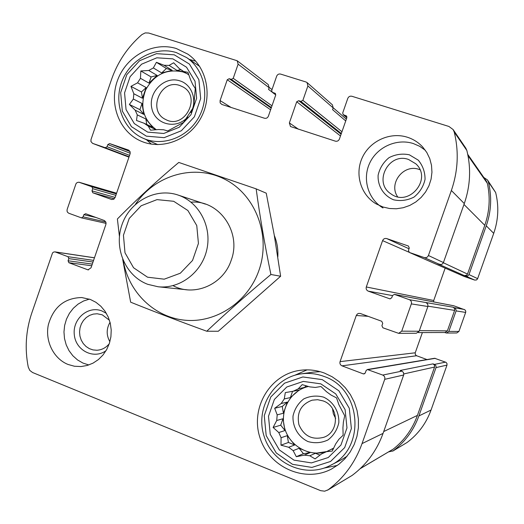 <?xml version="1.0" encoding="UTF-8"?>
<svg xmlns="http://www.w3.org/2000/svg" width="524" height="524" viewBox="0 0 524 524"><rect width="100%" height="100%" fill="white"/><g stroke="black" fill="none" stroke-linecap="round" stroke-linejoin="round"><path stroke-width="0.79" d="M397.592 196.736C388.225 183.407 403.696 163.639 419.089 169.416L419.901 169.697M408.569 159.479L415.755 163.757C432.804 178.71 408.884 207.556 390.95 193.86C372.95 182.66 388.592 152.025 408.569 159.479M109.889 341.72C106.248 335.236 106.3 328.751 110.047 322.273M109.267 343.724C105.953 347.792 101.813 349.966 96.842 350.248L92.984 349.908L89.309 348.63L86.015 346.475L83.264 343.567L81.207 340.056L79.943 336.126L79.543 331.987L80.028 327.847L81.364 323.924L83.486 320.419L86.283 317.518L89.617 315.376L93.305 314.099L97.163 313.765L102.259 314.819L109.464 320.275M388.625 451.891L393.157 450.83C405.111 441.876 413.691 430.25 418.886 415.951L436.02 367.606L436.027 365.962L435.005 364.658L433.04 363.866L400.126 370.475L401.882 371.13L382.736 375.073L367.35 369.518L366.106 370.573L365.294 372.885L364.075 373.933L363.224 373.854L342.002 365.844C340.24 364.966 339.591 363.564 340.063 361.632L356.281 315.494L357.316 314.027L358.665 313.391L360.394 313.516L381.747 321.271L382.73 323.38L381.911 325.699L382.9 327.808L398.666 333.343L401.718 331.161L411.34 303.9C411.818 301.942 411.15 300.54 409.336 299.682L394.415 294.39L392.568 295.464L391.742 297.789L389.941 298.863L368.254 291.148C366.479 290.303 365.824 288.914 366.296 286.975L382.586 240.627C383.43 238.813 384.812 238.132 386.732 238.577L408.432 246.031L409.27 248.055L408.445 250.387L409.323 252.43L424.198 257.559C426.156 258.018 427.564 257.336 428.422 255.502L451.367 190.487C458.048 171.073 459.004 151.593 454.229 132.048L453.103 129.546L448.917 126.461L351.853 96.259C349.973 95.879 348.624 96.586 347.792 98.388L342.722 112.929L343.148 114.632L346.456 115.942L346.875 117.638L339.401 139.063C338.57 140.858 337.227 141.559 335.353 141.159L290.479 126.526L289.366 122.924L296.722 101.754L298.706 100.7L300.894 101.394L302.885 100.339L307.889 85.936L307.064 82.576L306.016 81.993L280.589 74.081C278.775 73.714 277.465 74.421 276.659 76.19L271.707 90.488L272.198 92.231L275.211 93.351L275.703 95.093L268.399 116.164C267.594 117.933 266.29 118.621 264.482 118.241L221.862 104.459L220.152 102.9L220.08 100.575L227.259 79.746L229.184 78.705L231.3 79.373L233.226 78.331L238.112 64.164L237.169 60.745L148.698 33.032L145.187 32.914L141.925 34.571C127.81 46.826 117.658 61.845 111.474 79.615L90.993 139.6L90.947 141.565L92.578 143.366L105.245 147.735L107.073 146.74L107.82 144.572L109.647 143.576L128.786 150.178L130.142 151.875L130.09 153.846L115.129 197.489L113.728 199.218L111.638 199.5L92.813 192.786L91.982 190.867L92.728 188.699L91.897 186.78L78.921 182.208L77.139 182.542L76.019 183.669L67.151 209.43L67.033 211.1L67.55 212.305L68.795 213.255L81.443 217.86L83.1 216.851L83.84 214.689L85.654 213.727L104.538 220.604L105.959 222.327L105.927 224.351L91.025 267.81L87.98 269.853L68.893 262.721L68.074 260.788L68.808 258.627L67.989 256.695L55.033 251.887L53.684 252.044L52.544 252.882L31.702 313.26C25.82 330.854 24.667 348.788 28.25 367.069L29.776 370.396L32.567 372.518L320.655 490.667L324.69 491.191L328.168 489.776C343.862 477.993 355.148 462.607 362.032 443.605L384.714 379.337C385.192 377.385 384.531 375.963 382.736 375.073M392.692 451.144L407.083 442.485C418.224 434.141 426.215 423.327 431.049 410.037L446.992 365.097L446.992 363.571L446.042 362.359L434.651 358.272L367.35 369.518M444.621 332.511L446.54 333.035L448.852 331.397L456.188 310.653L455.52 308.335L453.109 307.221L409.336 299.682M446.54 333.035L456.771 332.969L458.926 331.443L465.744 312.173L465.679 310.896L464.932 309.848L453.686 305.747L394.415 294.39M409.323 252.43L464.153 276.443L474.672 280.078L465.79 276.115L467.703 276.004L468.987 274.583L486.265 225.818C491.296 211.264 491.99 196.618 488.361 181.874L487.503 179.981L483.783 177.446M474.672 280.078L476.454 279.98L477.547 278.899L493.719 233.357C498.389 219.844 499.038 206.233 495.652 192.518L487.503 179.981M237.169 60.745L268.268 84.58L269.139 87.705L268.55 89.407L271.897 91.923M327.552 490.182L352.174 475.392C366.499 464.644 376.795 450.64 383.057 433.381L362.032 443.605M401.882 371.13L403.414 372.4L403.788 374.673L383.057 433.381M426.962 359.556L416.619 355.744L342.002 365.844M422.383 332.57L415.152 353.045L415.44 354.781L416.619 355.744M398.666 333.343L416.377 333.231L419.154 331.247L401.718 331.161M426.078 302.662L427.623 303.907L427.997 306.173L419.154 331.247M445.164 268.124L433.721 300.501L433.682 301.916M453.103 129.546L465.836 148.207L466.858 150.486C471.214 168.263 470.356 185.954 464.29 203.567L443.304 262.878L442.191 264.122L440.92 264.568L437.815 263.814L464.31 275.604L466.701 275.198L467.506 274.072L484.779 225.32C489.58 211.467 490.431 197.469 487.34 183.328L486.416 181.232L467.755 154.377M465.79 276.115L464.31 275.604M307.064 82.576L332.419 104.846L333.179 107.905L332.576 109.634L345.722 120.939M382.874 206.967L389.515 208.506L396.373 208.768L403.205 207.733L409.768 205.441L415.833 201.956L421.172 197.41L425.593 191.961L428.94 185.797L431.082 179.143L431.953 172.239L431.507 165.342L429.778 158.687L426.818 152.523L422.744 147.067C418.48 142.443 413.351 139.161 407.351 137.229C390.17 131.707 370.023 140.877 362.372 157.436C354.558 173.916 360.617 194.718 376.029 203.823L382.874 206.967M68.022 364.455L74.428 366.243L81.056 366.551L87.194 365.477L93.043 363.132L98.374 359.602L102.992 355.01L106.706 349.534L109.378 343.39L110.905 336.808L111.219 330.048L110.315 323.36L108.226 317.013L105.042 311.249L100.883 306.278L95.918 302.296L90.325 299.446L81.718 297.54C64.531 297.966 53.396 307.077 48.326 324.88C44.926 341.117 53.592 358.685 68.022 364.455M176.398 48.568L187.808 54.129C206.823 67.026 212.882 95.918 200.941 117.854C189.21 139.901 162.165 150.29 141.29 141.251C119.236 132.035 108.534 103.778 117.703 79.884C126.572 55.885 153.506 41.278 176.398 48.568M324.546 373.127L332.157 376.776L339.126 381.662L345.257 387.655L350.379 394.598L354.348 402.314L357.054 410.574L358.409 419.167L358.377 427.846L356.955 436.368L354.191 444.503L350.15 452.022L344.956 458.71L338.753 464.395L331.712 468.915C304.673 483.488 268.609 467.067 259.78 437.114C250.276 407.384 270.502 373.926 300.521 370.272C308.688 369.23 316.699 370.186 324.546 373.127M277.812 256.97C278.251 249.47 277.085 242.298 274.307 235.44M418.211 332.583L445.059 332.504L447.385 330.867L454.714 310.129L454.531 308.498L453.109 307.221M360.165 468.711L393.269 449.088C404.436 440.252 412.493 429.018 417.431 415.394L434.553 367.062L434.455 365.163L433.04 363.866M337.371 465.417L323.989 468.109M294.724 375.289L307.084 369.859M347.098 456.234L341.157 459.895L330.146 465.515C305.132 478.589 272.113 463.36 263.958 435.791C255.195 408.425 273.6 377.575 301.176 373.867C308.944 372.78 316.568 373.645 324.048 376.455C361.868 388.769 366.243 449.219 330.146 465.515M301.176 373.867L313.28 372.125L320.171 371.686M320.786 383.843L335.727 393.891L345.106 409.63L346.98 427.911L340.947 445.04L328.24 457.531L311.459 462.902L293.997 460.151L279.312 449.906L270.24 434.258L268.491 416.272L274.38 399.439L286.779 387L303.317 381.413L320.786 383.843M322.267 379.631L338.858 390.78L349.292 408.248L351.381 428.566L344.681 447.594L330.552 461.461L311.911 467.415L292.53 464.336L276.246 452.959L266.192 435.588L264.26 415.643L270.784 396.976L284.532 383.175L302.872 376.959L322.267 379.631M281.165 403.513L287.322 402.098L282.259 406.441L274.681 408.262L281.165 403.513L284.277 398.921L285.298 392.607L293.25 391.218L298.208 388.88L302.197 384.629L309.835 386.889L315.33 387.439L320.95 386.516L326.537 391.762L331.103 395.089L336.539 397.88L338.851 404.62L344.694 415.742L343.397 422.049L342.932 427.767L343.128 435.254L338.877 439.289L335.688 443.926L332.249 451.079L326.537 451.642L321.507 453.935L326.321 451.76M274.681 408.262L277.189 414.877L283.425 413.233L287.322 402.098M276.724 420.503L282.973 418.748L280.72 425.174L273.102 427.46L276.724 420.503L277.189 414.877M273.102 427.46L278.775 432.536L284.991 430.538L282.973 418.748M281.087 437.73L287.263 435.627L288.429 442.453L280.982 445.171L281.087 437.73L278.775 432.536M280.982 445.171L288.659 447.267L294.691 444.968L287.263 435.627M293.152 450.64L299.106 448.275L303.422 453.699L296.309 456.699L293.152 450.64L288.659 447.267M296.309 456.699L304.274 455.127L310.018 452.664L299.106 448.275M321.507 453.935L315.081 458.906L309.776 455.769L304.274 455.127M327.035 451.419C309.835 457.531 289.582 446.258 284.676 428.193C279.469 410.22 290.8 390.269 308.485 386.47L298.208 388.88M326.537 451.642L333.723 448.099M309.776 455.769L315.422 453.293L326.688 451.57M284.277 398.921L290.381 397.598L299.184 390.039L293.25 391.218M323.603 397.14C333.356 401.679 339.382 411.792 338.805 422.763C337.201 429.89 333.578 435.621 327.939 439.97C321.513 442.957 314.865 443.494 307.994 441.575C298.313 436.937 292.438 426.864 293.021 416.017C294.606 408.975 298.182 403.277 303.737 398.928C310.09 395.902 316.712 395.306 323.603 397.14M323.131 400.919C339.067 406.218 339.624 431.953 323.871 437.271C312.238 440.265 303.927 436.079 298.922 424.715C296.545 412.558 300.946 404.377 312.127 400.172L317.662 399.701L323.131 400.919M335.642 418.499L333.343 413.816L332.511 408.668M189.361 59.422L195.74 61.184M151.384 144.126L146.471 139.712M172.868 58.858L186.524 67.216L195.033 81.279L196.631 98.25L190.972 114.691L179.215 127.267L163.757 133.476L147.729 132.133L134.295 123.592L126.055 109.582L124.568 92.872L130.103 76.701L141.585 64.19L156.833 57.804L172.868 58.858M174.256 54.817L189.426 64.085L198.884 79.694L200.666 98.551L194.378 116.813L181.311 130.784L164.143 137.661L146.353 136.155L131.452 126.657L122.321 111.114L120.677 92.584L126.808 74.644L139.548 60.764L156.453 53.671L174.256 54.817M164.051 65.271L172.18 70.347L166.383 68.5L156.421 62.317L164.051 65.271L169.101 65.408L173.654 62.782L179.378 68.67L183.557 71.474L187.9 72.332L190.612 79.858L192.773 84.587L195.275 88.471L193.697 106.837L183.597 122.4L167.765 130.935L163.534 129.756L158.477 129.539L150.519 130.188L148.279 126.12L144.159 123.271L152.654 127.24L145.862 118.994L146.766 124.489M156.421 62.317L153.342 67.937L161.654 72.954L172.18 70.347M148.764 70.471L157.154 75.43L151.108 76.93L140.825 70.963L148.764 70.471L153.342 67.937M140.825 70.963L140.458 78.312L148.993 83.12L157.154 75.43M137.557 82.831L146.144 87.547L141.447 91.969L130.954 86.362L137.557 82.831L140.458 78.312M130.954 86.362L133.823 93.744L142.476 98.257L146.144 87.547M133.358 99.049L142.024 103.464L139.901 109.64L129.369 104.446L133.358 99.049L133.823 93.744M129.369 104.446L135.166 110.178L143.805 114.376L142.024 103.464M144.159 123.271L136.495 120.474L137.262 114.874L135.166 110.178M156.329 129.756C143.196 119.773 139.639 106.49 145.672 89.886C154.279 74.447 166.678 68.461 182.856 71.926L186.662 73.458M186.164 73.144L182.352 71.605L177.145 70.485L169.101 65.408M179.378 68.67L182.581 70.72M183.557 71.474L188.869 74.873M148.279 126.12L156.126 129.769M137.262 114.874L145.862 118.994M187.684 116.996C176.49 129.998 154.966 124.64 151.822 108.304C148.03 92.178 164.713 75.685 179.791 80.84C191.961 84.338 197.705 100.7 190.821 112.536M179.837 85.523L183.145 87.023C201.851 97.156 184.265 129.893 165.754 119.544C147.002 111.232 160.567 78.358 179.837 85.523M176.313 52.583L186.629 57.575C204.439 69.463 210.176 96.39 199.054 116.819C188.136 137.36 162.872 146.975 143.465 138.408C123.114 129.736 113.335 103.536 121.902 81.443C130.194 59.251 155.137 45.817 176.313 52.583M88.825 364.966L82.956 363.073L77.572 359.968L72.869 355.783L69.03 350.68L66.207 344.858L64.498 338.543L63.967 331.98L64.635 325.424L66.476 319.123L69.417 313.326L73.347 308.243L78.122 304.077L83.552 300.999L89.434 299.119M106.071 350.648C93.737 359.733 75.613 350.477 74.29 334.659C72.43 318.919 88.15 305.354 101.951 310.968L106.385 313.372M382.979 207.963C368.038 199.14 362.156 178.992 369.728 163.043C377.142 147.028 396.668 138.179 413.312 143.543L419.665 146.294L425.324 150.264M409.355 154.809L418.276 160.161C422.848 165.702 425.102 172.121 425.043 179.418C423.425 186.577 419.737 192.472 413.98 197.103C407.41 200.417 400.605 201.314 393.557 199.788C383.627 195.714 377.562 186.033 378.118 175.232C379.71 168.152 383.345 162.302 389.018 157.672C395.515 154.318 402.294 153.362 409.355 154.809M139.901 109.64L143.805 114.376M141.447 91.969L142.476 98.257M151.108 76.93L148.993 83.12M166.383 68.5L161.654 72.954M180.8 69.581L177.145 70.485M303.422 453.699L310.018 452.664M288.429 442.453L294.691 444.968M280.72 425.174L284.991 430.538M282.259 406.441L283.425 413.233M292.575 391.336L290.381 397.598M306.298 385.815L304.044 387.747M331.862 449.238L333.277 449.016M315.422 453.293L319.987 455.127M147.539 277.196L133.561 267.757L124.994 252.784L123.448 235.224L129.205 218.475L141.153 205.775L157.004 199.624L173.693 201.288L187.906 210.53L196.762 225.575L198.432 243.424L192.537 260.454L180.302 273.227L164.215 279.181L147.539 277.196M147.807 284.336C125.708 276.181 113.767 248.664 121.797 225.222C129.513 201.668 155.504 187.428 177.885 194.987C198.76 201.747 211.991 226.198 206.901 249.267C202.035 272.382 179.909 289.209 158.104 286.766L147.807 284.336M135.454 204.334C154.907 175.009 194.411 163.521 224.979 179.365C255.673 194.908 271.209 235.656 258.961 270.325C248.068 301.837 216.504 322.974 185.575 320.262C154.606 317.688 128.498 292.281 123.284 260.775M191.031 202.166C219.071 199.67 241.937 232.191 231.189 260.284C223.342 284.709 194.07 297.206 173.038 285.646M122.695 259.36L130.659 302.184C153.814 311.505 179.182 321.186 206.757 331.233C226.702 312.448 248.088 293.532 270.915 274.491C264.849 245.396 259.93 216.851 256.157 188.869L178.776 162.433C156.624 181.035 136.161 199.886 117.389 218.98L119.426 236.37M256.157 188.869L266.244 193.179L274.196 234.798L280.628 276.24L218.285 331.26L206.757 331.233M270.915 274.491L280.628 276.24M407.083 442.485L393.157 450.83M431.049 410.037L418.886 415.951M446.992 365.097L436.02 367.606M445.577 362.123L434.507 364.409M458.926 331.443L448.852 331.397M465.672 312.422L456.109 310.922M464.251 309.468L454.583 307.745M477.646 278.657L468.987 274.583M493.719 233.357L486.265 225.818M495.652 192.518L488.361 181.874M275.775 94.818L272.624 92.447M275.545 93.704L274.786 93.134M231.077 107.44L220.08 100.575M270.607 109.798L227.259 79.746M271.196 108.108L229.184 78.705M271.393 107.525L231.3 79.373M271.989 105.809L233.226 78.331M269.139 87.705L238.112 64.164M92.578 143.366L128.963 157.141L92.65 143.393M129.087 156.774L105.245 147.735M129.572 155.353L107.073 146.74M130.234 153.263L107.82 144.572M130.024 151.554L109.647 143.576M111.828 199.546L111.455 199.441M114.304 198.793L92.813 192.786M115.156 197.424L91.982 190.867M115.863 195.354L92.728 188.699M116.361 193.9L91.897 186.78M79.216 182.28L116.597 193.218L79.353 182.326M105.841 222.012L83.1 216.851M96.141 217.532L83.84 214.689M88.602 269.853L87.377 269.703M91.733 265.753L68.893 262.721M92.303 264.089L68.074 260.788M93.01 262.033L68.808 258.627M93.573 260.382L67.989 256.695M94.444 257.834L55.551 252.018M352.174 475.392L328.168 489.776M403.69 374.994L384.714 379.337M435.241 358.331L368.176 369.597M364.842 373.56L363.224 373.854M415.224 352.803L340.063 361.632M368.156 316.332L356.281 315.494M427.905 306.501L411.34 303.9M453.856 305.793L394.651 294.455M390.229 298.89L389.659 298.791M392.515 295.602L368.254 291.148M433.721 300.501L366.296 286.975M408.903 252.162L382.586 240.627M409.015 248.769L386.732 238.577M464.238 276.476L409.441 252.476M439.59 264.423L424.198 257.559M443.435 262.563L428.422 255.502M464.29 203.567L451.367 190.487M466.858 150.486L454.229 132.048M346.849 117.71L343.679 114.926M346.822 116.439L345.919 115.634M298.47 129.232L289.366 122.924M340.476 135.971L296.722 101.754M341.091 134.223L298.706 100.7M341.334 133.522L300.894 101.394M341.956 131.74L302.885 100.339M333.179 107.905L307.889 85.936M467.506 274.072L443.363 262.753M484.779 225.32L463.976 204.458M487.34 183.328L468.004 155.654M447.385 330.867L419.377 330.624M454.636 310.398L428.003 306.167M393.269 449.088L360.348 468.535M417.431 415.394L383.699 431.56M434.553 367.062L403.86 373.913M275.755 94.903L272.198 92.231M106.103 223.381L81.443 217.86M94.464 257.782L55.033 251.887M346.809 117.835L343.148 114.632M346.338 119.184L333.218 107.787M272.022 89.571L269.218 87.443M143.465 138.408L157.875 144.644M186.629 57.575L199.729 66.456M158.104 286.766L186.937 289.785M177.885 194.987L205.401 204.118"/></g></svg>
